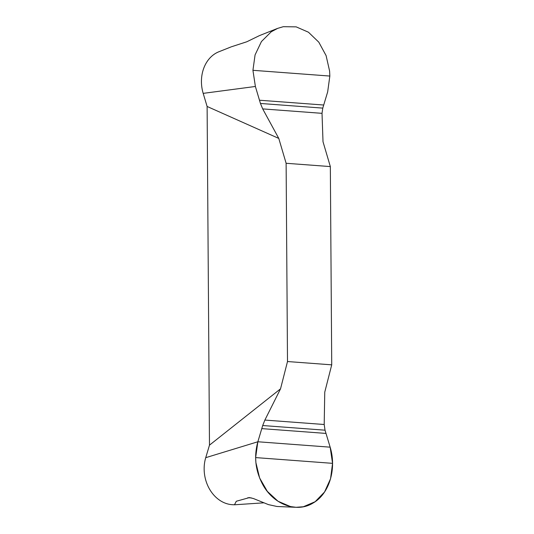 <?xml version="1.0" encoding="UTF-8"?>
<svg xmlns="http://www.w3.org/2000/svg" width="534" height="534" viewBox="0 0 534 534"><rect width="100%" height="100%" fill="white"/><g stroke="black" fill="none" stroke-linecap="round" stroke-linejoin="round"><path stroke-width="0.8" d="M278.781 138.419L286.117 163.277L287.499 361.538L280.53 388.839L209.482 445.149L207.112 106.466L278.781 138.419L262.695 108.903L260.445 103.462L255.386 86.475L252.929 70.308L255.072 54.909L261.44 41.552L271.239 31.78L277.673 28.362L283.274 26.7L296.163 26.86L308.452 32.22L318.805 42.179L326.1 55.616L329.598 71.049L329.838 76.055L327.669 91.875L322.776 108.115L322.022 113.335L323.01 141.724L330.339 166.581L331.727 364.842L324.759 392.143L324.198 424.503L325.026 430.184L330.152 447.165L332.548 463.338L330.559 478.704L324.552 492.001L315.14 501.713L303.345 506.753L296.103 507.3L290.489 506.579L278.014 501.252L267.314 491.36L259.624 477.983L255.893 462.598L255.632 457.591L257.862 441.765L262.695 425.531L264.871 420.071L280.53 388.839M234.172 504.777L232.764 504.717A33.802 27.414 -99.7 0 1 205.73 457.678L209.482 445.149M263.642 502.841L234.479 504.79L236.302 501.252L249.485 497.575L253.483 498.556L268.395 504.603L276.946 506.479L295.489 507.28M207.112 106.466L203.187 93.37A33.802 27.414 -99.7 0 1 218.853 51.778L230.788 47.025M277.173 28.556L259.424 35.624L246.821 41.765L231.262 46.832M286.117 163.277L330.339 166.581M331.727 364.842L287.499 361.538M330.152 447.165L257.862 441.765C253.81 456.37 255.352 470.481 262.501 484.098C273.234 504.523 296.657 513.274 313.011 503.068C329.218 494.023 336.834 468.959 330.152 447.165M205.73 457.678L257.862 441.765M203.187 93.37L255.386 86.475M251.627 497.975L247.876 497.695M324.198 424.503L264.871 420.071M325.026 430.184L262.695 425.531M325.994 433.421L261.767 428.622M332.548 463.338L255.632 457.591M262.695 108.903L322.022 113.335M260.445 103.462L322.776 108.115M259.477 100.225L323.704 105.024M252.929 70.308L329.838 76.055"/></g></svg>
